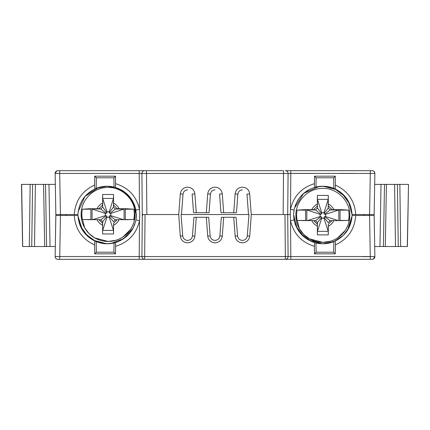 <?xml version="1.0" encoding="UTF-8"?>
<svg xmlns="http://www.w3.org/2000/svg" width="430" height="430" viewBox="0 0 430 430"><rect width="100%" height="100%" fill="white"/><g stroke="black" fill="none" stroke-linecap="round" stroke-linejoin="round"><path stroke-width="0.64" d="M102.619 194.5L113.552 194.5L113.568 205.051L117.223 208.706L127.823 208.765L125.297 209.2L125.297 219.526L127.823 219.698L117.223 219.671L113.568 223.326L113.552 233.963L102.619 233.963L102.603 223.326L98.948 219.671L88.349 219.698L90.875 219.526L90.875 209.2L88.349 208.765L100.797 209.034L98.948 208.706L102.603 205.051L102.619 194.5L102.695 198.44L113.477 198.44L113.477 207.136L115.374 209.034L124.076 209.034L124.076 219.676M102.619 233.963L102.695 221.719L106.946 216.365L106.946 217.279L109.231 217.279L109.231 216.365L109.913 215.683L110.827 215.683L110.827 213.398L109.913 213.398L109.231 212.71L113.477 207.136L113.568 205.051M102.603 223.326L102.695 221.719L100.797 219.816L106.258 215.683L106.946 216.365M113.552 233.963L113.477 230.415L102.695 230.415L106.946 217.279M113.568 223.326L113.477 230.415L109.231 217.279M117.223 219.671L115.374 219.816L113.477 221.719L109.231 216.365M127.823 208.765L124.076 209.034L110.827 213.398M117.223 208.706L115.374 209.034L109.913 213.398M113.552 194.5L113.477 198.44L109.231 211.797L106.946 211.797L106.946 212.71L106.258 213.398L105.345 213.398L105.345 215.683L106.258 215.683M106.258 213.398L100.797 209.034L102.695 207.136L102.695 198.44L106.946 211.797M106.946 212.71L102.695 207.136L102.603 205.051M88.349 208.765L98.948 208.706M92.095 219.676L92.095 209.034L105.345 213.398M98.948 219.671L100.797 219.816M127.823 219.633L133.8 219.526A26.225 26.219 -0 0 0 133.8 209.2L127.823 208.829M88.349 219.633L82.377 219.526A26.225 26.219 -0 0 1 82.377 209.2L88.349 208.829M81.13 214.441C80.819 201.197 91.805 188.867 105.011 187.663C120.319 185.384 135.552 198.918 135.042 214.441A26.956 26.95 -0 0 1 108.086 241.397A26.956 26.95 -0 0 1 81.13 214.441L84.672 227.846L89.026 233.549L94.729 237.903L108.086 241.445L115.923 240.279M135.042 214.441L135.042 214.489A26.956 26.95 180 0 1 108.086 241.445A26.956 26.95 180 0 1 81.13 214.489M125.297 209.2L133.8 209.2M133.8 219.526L125.297 219.526M82.377 209.2L90.875 209.2M90.875 219.526L82.377 219.526M92.547 219.676L105.345 215.683M115.374 219.816L109.913 215.683M123.625 219.676L110.827 215.683M109.231 212.71L109.231 211.797M317.367 195.424L328.3 195.424L328.316 205.975L331.976 209.63L342.57 209.689L340.044 210.125L340.044 220.45L342.57 220.617L331.976 220.595L328.316 224.245L328.3 234.887L317.367 234.887L317.351 224.245L313.696 220.595L303.102 220.617L305.628 220.45L305.628 210.125L303.102 209.689L315.545 209.958L313.696 209.63L317.351 205.975L317.367 195.424L317.442 199.359L328.224 199.359L328.224 208.061L330.127 209.958L338.829 209.958L338.829 220.601M317.367 234.887L317.442 222.638L321.694 217.29L321.694 218.203L323.978 218.203L323.978 217.29L324.661 216.602L325.575 216.602L325.575 214.317L324.661 214.317L323.978 213.635L328.224 208.061L328.316 205.975M317.351 224.245L317.442 222.638L315.545 220.74L321.006 216.602L321.694 217.29M328.3 234.887L328.224 231.34L317.442 231.34L321.694 218.203M328.316 224.245L328.224 231.34L323.978 218.203M331.976 220.595L330.127 220.74L328.224 222.638L323.978 217.29M342.57 209.689L338.829 209.958L325.575 214.317M331.976 209.63L330.127 209.958L324.661 214.317M328.3 195.424L328.224 199.359L323.978 212.721L321.694 212.721L321.694 213.635L321.006 214.317L320.092 214.317L320.092 216.602L321.006 216.602M321.006 214.317L315.545 209.958L317.442 208.061L317.442 199.359L321.694 212.721M321.694 213.635L317.442 208.061L317.351 205.975M303.102 209.689L313.696 209.63M306.843 220.601L306.843 209.958L320.092 214.317M313.696 220.595L315.545 220.74M342.576 220.558L348.547 220.45A26.225 26.219 -0 0 0 348.547 210.125L342.576 209.749M303.096 220.558L297.125 220.45A26.225 26.219 -0 0 1 297.125 210.125L303.096 209.749M295.878 215.365C295.566 202.121 306.552 189.791 319.759 188.587C335.072 186.308 350.3 199.843 349.794 215.365A26.956 26.95 -0 0 1 322.833 242.321A26.956 26.95 -0 0 1 295.878 215.365L299.42 228.771L303.773 234.474L309.482 238.827L322.833 242.369L330.67 241.203M349.794 215.365L349.794 215.414A26.956 26.95 180 0 1 322.833 242.364A26.956 26.95 180 0 1 295.878 215.414M340.044 210.125L348.547 210.125M348.547 220.45L340.044 220.45M297.125 210.125L305.628 210.125M305.628 220.45L297.125 220.45M307.3 220.601L320.092 216.602M330.127 220.74L324.661 216.602M338.372 220.601L325.575 216.602M323.978 213.635L323.978 212.721M370.305 259.317L369.585 215.457L355.717 215.457C354.728 229.265 347.961 239.08 335.405 244.912L335.26 253.829L314.523 253.829L314.4 246.309C301.521 242.332 293.556 233.775 290.513 220.638L290.239 214.543L287.718 214.543L288.089 256.554L285.348 256.554L285.348 259.317L372.133 259.317A2.741 2.741 0 0 0 374.874 256.527L290.831 256.554L290.831 259.317L285.348 259.317L327.047 259.317M146.85 214.543L146.49 173.446L283.51 173.446L283.51 170.683L146.49 170.683L146.49 173.446L141.922 173.446L142.287 215.457L141.927 256.554L142.298 214.543L178.762 214.543L180.294 193.919C180.965 189.77 183.395 187.512 187.588 187.152C191.775 187.512 194.204 189.77 194.876 193.919L192.145 194.102L193.543 212.716L209.044 212.716L206.314 212.716L207.712 193.919C208.378 189.77 210.813 187.512 215 187.152C219.187 187.512 221.622 189.77 222.288 193.919L219.558 194.102L220.955 212.716L236.457 212.716L233.726 212.716L235.124 193.919C235.796 189.77 238.225 187.512 242.412 187.152C246.605 187.512 249.034 189.77 249.706 193.919L251.238 214.543L287.718 214.543L288.079 173.446A2.741 2.741 0 0 0 285.337 170.683L285.676 170.705M193.93 217.284L196.279 217.284L193.93 217.284L192.452 235.909C191.995 238.666 190.377 240.166 187.593 240.402C184.809 240.166 183.191 238.666 182.734 235.909L181.041 214.543L248.975 214.543L247.282 235.909C246.825 238.666 245.207 240.166 242.423 240.402C239.639 240.166 238.021 238.666 237.564 235.909L236.086 217.284L233.737 217.284L236.086 217.284M115.493 253.829L94.756 253.829L94.611 244.912C82.055 239.08 75.288 229.265 74.299 215.457L60.431 215.457L59.711 259.317L139.186 259.317L139.186 256.554L55.142 256.527L55.852 214.543L60.42 214.543L55.852 214.543L55.137 173.473L59.705 173.446L60.42 214.543L74.288 214.543C75.277 200.735 82.049 190.92 94.605 185.088L94.745 176.171L115.487 176.171L115.606 183.691C128.489 187.668 136.45 196.225 139.492 209.362L139.777 214.543L139.503 220.638C136.46 233.775 128.495 242.332 115.616 246.309L115.493 253.829L113.896 252.206L96.352 252.206L96.196 241.644L107.183 243.783L115.036 242.708C126.296 239.091 133.257 231.517 135.912 219.993L136.358 216.505M293.599 214.887L293.631 215.957M293.744 217.489L293.798 217.988M293.593 214.543L294.12 220.074M295.141 223.933L295.867 225.841M297.727 229.529L298.506 230.759M299.054 231.56L299.302 231.899M299.334 231.942L299.56 232.243M300.258 233.125L301.226 234.243M305.628 238.182L305.94 238.408M316.211 243.025L319.135 243.552M319.619 243.606L322.618 243.783M323.134 243.783L325.435 243.67M325.978 243.617L328.09 243.31M328.778 243.176L330.627 242.73M331.353 242.52L333.411 241.805M333.82 241.644L333.664 252.206L316.12 252.206L315.986 242.971L322.833 243.783L333.82 241.644L343.253 235.479L347.531 230.206L352.036 216.075L352.068 214.989M59.711 259.317L57.55 259.301M136.423 214.543L135.912 219.993L139.503 220.638L139.186 256.554L141.927 256.554A2.741 2.741 0 0 0 144.668 259.317L285.348 259.317A2.741 2.741 0 0 0 288.089 256.554L290.831 256.554L290.513 220.638L294.104 219.993C296.759 231.517 303.72 239.091 314.98 242.708C314.599 242.794 314.405 243.993 314.4 246.309M354.589 259.317L345.672 259.317M58.432 259.317L58.093 259.317M55.142 256.576A2.741 2.741 90 0 0 57.883 259.317C56.19 259.172 55.276 258.258 55.142 256.576L55.142 256.527A2.741 2.741 90 0 0 55.142 256.576M285.348 259.317A2.741 2.741 -90 0 0 285.848 259.274A2.741 2.741 -90 0 1 285.348 259.317L285.617 259.306M374.154 215.457L369.585 215.457L374.154 215.457L374.874 256.527L373.278 259.07M373.03 259.166L372.536 259.29M372.461 259.301L372.133 259.317M316.12 252.206L314.523 253.829M314.98 242.708L315.986 242.971M352.079 214.543A29.24 29.24 0 0 1 352.062 215.457L352.068 215.253A29.24 29.24 0 0 0 352.057 214.543C351.213 202.675 345.467 194.091 334.819 188.786L322.828 186.217L325.531 186.34M335.405 244.912C335.395 242.423 335.201 241.187 334.825 241.214C345.478 235.909 351.224 227.325 352.062 215.457L355.717 215.457M77.943 214.656L77.981 216.075L82.485 230.206L86.763 235.473L96.196 241.644M96.605 241.805L101.243 243.176M101.926 243.31L104.038 243.617M104.581 243.67L106.882 243.783M107.425 243.783L110.392 243.606M110.886 243.547L113.799 243.025M116.852 242.138L117.143 242.036M124.076 238.408L124.388 238.182M129.511 233.42L129.758 233.125M130.457 232.243L130.962 231.56M131.51 230.759L132.29 229.529M134.149 225.841L134.875 223.933M136.391 215.887L136.412 215.253M77.948 215.199L77.954 215.457C78.792 227.325 84.538 235.909 95.191 241.214C94.815 241.187 94.621 242.423 94.611 244.912M74.299 215.457L77.954 215.457A29.24 29.24 0 0 1 77.938 214.543L74.288 214.543M77.948 214.436L77.943 214.925M114.031 242.971L113.896 252.206M115.616 246.309C115.611 243.993 115.417 242.794 115.036 242.708M142.706 214.543L142.696 215.328L142.696 214.543M182.734 235.909L180.304 236.081C180.976 240.23 183.406 242.488 187.593 242.848C191.785 242.488 194.215 240.23 194.887 236.081L196.279 217.284L208.674 217.284L206.319 217.284L207.717 236.081C208.389 240.23 210.818 242.488 215.005 242.848C219.198 242.488 221.627 240.23 222.299 236.081L223.697 217.284L233.737 217.284L235.129 236.081C235.801 240.23 238.231 242.488 242.423 242.848C246.61 242.488 249.04 240.23 249.712 236.081L251.314 214.543M221.343 217.284L223.697 217.284L221.343 217.284L219.87 235.909C219.413 238.666 217.79 240.166 215.005 240.402C212.226 240.166 210.603 238.666 210.146 235.909L208.674 217.284M55.862 215.457L60.431 215.457L55.862 215.457L55.309 246.981M60.845 214.543L60.85 215.457L60.861 214.543M110.451 243.6L104.463 243.659M104.098 243.622L95.186 241.214M135.713 209.087L136.385 215.957M136.122 218.736L135.977 219.612M135.799 220.536L135.627 221.299M135.461 221.977L133.343 227.599M133.096 228.088L123.856 238.564L110.811 243.557M66.344 214.543L66.333 215.457L66.328 214.543M96.352 252.206L94.756 253.829M369.166 215.457L369.155 214.543M363.683 215.457L363.673 214.543M333.664 252.206L335.26 253.829M322.833 243.783L319.565 243.6M302.521 235.575L298.705 231.06M351.966 217.085L351.896 217.795M351.794 218.601L348.897 227.809L343.161 235.565L335.212 241.036L325.918 243.622M325.542 243.659L323.054 243.783M374.675 184.389L381.023 184.389L379.964 246.524L395.482 246.524L394.616 184.389L397.401 184.389L384.49 184.389L386.43 184.389L385.307 246.524M407.398 246.524L408.5 184.389L407.404 246.524L395.482 246.524M379.964 246.524L374.697 246.524M408.5 184.389L407.296 246.524M398.271 246.524L397.401 184.389L408.366 184.389M381.023 184.389L384.49 184.389L383.404 246.524M400.685 246.524L399.857 184.389M370.187 170.683L290.82 170.683L290.82 173.446L370.294 173.446L370.294 170.683L372.014 170.683A2.741 2.741 0 0 1 372.337 170.699M282.816 170.683L283.51 170.683M114.025 187.028L107.172 186.217L96.191 188.356L96.341 177.794L113.891 177.794L114.025 187.028L115.025 187.292C126.291 190.909 133.246 198.483 135.901 210.007L139.492 209.362L139.18 170.683L144.657 170.683A2.741 2.741 90 0 0 144.157 170.726A2.741 2.741 90 0 1 144.663 170.683L59.705 170.683L59.705 173.446L141.922 173.446A2.741 2.741 0 0 1 144.663 170.683L146.49 170.683M57.985 170.683L59.705 170.683M59.813 170.683L58.523 170.683M293.389 170.683L316.534 170.683M339.173 170.683L354.836 170.683M147.184 170.683L136.611 170.683M290.239 214.651L290.508 209.362C293.55 196.225 301.511 187.668 314.394 183.691L314.513 176.171L335.255 176.171L335.395 185.088C347.951 190.92 354.723 200.735 355.712 214.543L369.58 214.543L370.294 173.446L374.863 173.473L374.132 215.457M372.122 170.683C373.82 170.828 374.734 171.742 374.863 173.424A2.741 2.741 -90 0 0 372.122 170.683L372.455 170.699M283.15 214.543L283.51 173.446L288.079 173.446A2.741 2.741 -90 0 0 285.337 170.683A2.741 2.741 -90 0 1 288.079 173.446L287.718 214.543M56.728 170.93L55.137 173.473A2.741 2.741 0 0 1 57.878 170.683L57.545 170.699M56.98 170.834L57.469 170.71M55.137 173.473L55.207 177.536M98.567 187.512L95.181 188.786C84.533 194.091 78.787 202.675 77.943 214.543A29.24 29.24 0 0 0 77.938 214.747M99.292 187.297L101.195 186.835M101.802 186.711L103.99 186.389M104.651 186.324L110.359 186.389M110.795 186.443L113.751 186.964M114.224 187.077L114.627 187.179M121.722 190.092L122.722 190.694M123.233 191.022L123.62 191.28M130.795 198.219L131.016 198.531M134.063 203.976L135.009 206.497M96.341 177.794L94.745 176.171M94.605 185.088C94.616 187.577 94.81 188.813 95.181 188.786M113.891 177.794L115.487 176.171M115.025 187.292C115.412 187.206 115.606 186.007 115.606 183.691M374.756 173.398A2.741 2.741 0 0 0 374.734 173.08M374.723 173.016A2.741 2.741 0 0 0 374.605 172.527M374.508 172.285A2.741 2.741 0 0 0 374.261 171.85M374.213 171.785A2.741 2.741 0 0 0 373.643 171.221M373.573 171.172A2.741 2.741 0 0 0 373.138 170.925M372.896 170.828A2.741 2.741 0 0 0 372.407 170.71M374.793 177.536L374.697 183.019M181.492 214.543L183.024 194.102C183.449 191.506 184.964 190.092 187.588 189.872M209.044 212.716L210.442 194.102C210.861 191.506 212.382 190.092 215 189.872M236.457 212.716L237.854 194.102C238.274 191.506 239.795 190.092 242.412 189.872M249.706 193.919L246.976 194.102L248.508 214.543M288.079 173.446L290.82 173.446L290.508 209.362L294.098 210.007L294.512 208.163M374.148 214.543L369.58 214.543L374.148 214.543M355.712 214.543L352.052 214.436L352.062 215.091M325.859 186.373L330.987 187.378M335.975 189.34L343.344 194.618L348.735 201.901M293.738 212.474L293.798 211.947M293.883 211.302L293.996 210.593M294.529 208.093L303.537 193.478L319.194 186.443M325.349 186.324L319.56 186.4L322.828 186.217L314.975 187.292L315.975 187.028L316.109 177.794L314.513 176.171M295.141 206.051L295.749 204.422M298.173 199.74L298.463 199.289M306.638 191.108L308.267 190.098M309.509 189.426L309.944 189.205M316.27 186.959L319.296 186.432M326.01 186.389L328.278 186.727M328.751 186.824L330.708 187.297M331.433 187.512L333.809 188.356L333.659 177.794L335.255 176.171M314.394 183.691C314.394 186.007 314.588 187.206 314.975 187.292C303.709 190.909 296.754 198.483 294.098 210.007L293.593 214.747M316.109 177.794L333.659 177.794M334.819 188.786C335.19 188.813 335.384 187.577 335.395 185.088M222.288 193.919L223.686 212.716L220.955 212.716M194.876 193.919L196.274 212.716L193.543 212.716M55.319 246.524L22.596 246.524L21.5 184.389L55.325 184.389M34.518 246.524L35.384 184.389L32.599 184.389L31.729 246.524M46.596 246.524L45.51 184.389L43.57 184.389L44.693 246.524M107.172 186.217L110.44 186.4M116.955 187.899L123.136 190.958M78.109 212.237L78.153 211.845M78.195 211.528L84.946 196.456L98.787 187.442M99.013 187.378L104.151 186.373M104.469 186.34L106.952 186.217M21.634 184.389L22.704 246.524M29.315 246.524L30.143 184.389M97.035 219.671A12.336 12.336 -0 0 0 102.603 225.234M113.568 225.234A12.336 12.336 -0 0 0 119.137 219.671M119.137 208.706A12.336 12.336 -0 0 0 113.568 203.137M102.603 203.137A12.336 12.336 -0 0 0 97.035 208.706M311.782 220.595A12.336 12.336 -0 0 0 317.351 226.158M328.316 226.158A12.336 12.336 -0 0 0 333.884 220.595M333.884 209.63A12.336 12.336 -0 0 0 328.316 204.062M317.351 204.062A12.336 12.336 -0 0 0 311.782 209.63M141.927 256.554L141.927 256.554A2.741 2.741 0 0 0 144.668 259.317L144.668 256.554L141.927 256.554M284.977 214.543L285.348 256.554L144.668 256.554L145.039 214.543M362.055 256.624L370.305 256.624M180.304 236.081L178.703 214.543M237.564 235.909L235.129 236.081M247.282 235.909L249.712 236.081M219.87 235.909L222.299 236.081M210.146 235.909L207.717 236.081M192.452 235.909L194.887 236.081M354.836 173.398L339.13 173.398M316.577 173.398L293.249 173.398M180.294 193.919L183.024 194.102M235.124 193.919L237.854 194.102M207.712 193.919L210.442 194.102M50.036 246.524L48.977 184.389M122.872 237.027L130.365 229.663M134.058 221.708L135.042 214.489M337.62 237.951L345.113 230.587M348.811 222.632L349.794 215.414M139.186 259.317L144.329 259.295M286.004 259.236L286.59 259.021M287.116 258.672L287.45 258.333M361.313 259.317L360.593 259.317M360.06 259.317L359.356 259.317M357.755 259.317L357.137 259.317M77.97 215.822L81.157 227.201L86.833 234.887L94.53 240.558L106.721 243.778L108.441 243.756M112.504 243.294L116.659 242.203M120.126 240.762L127.398 235.672M131.553 230.7L132.542 229.099M136.219 217.978L136.412 215.322M293.593 214.737L296.813 227.201L302.489 234.887L310.18 240.558L322.376 243.778L324.096 243.756M328.176 243.294L332.358 242.192M290.82 170.683L285.343 170.683M144.002 170.764L143.416 170.979M142.889 171.328L142.556 171.667M68.601 170.683L69.311 170.683M69.864 170.683L70.52 170.683M72.084 170.683L72.702 170.683M352.052 214.618L348.848 202.799L343.178 195.112L335.481 189.442L323.285 186.222L321.565 186.244M317.48 186.711L313.346 187.797M309.885 189.238L302.613 194.328M298.458 199.3L297.469 200.901M136.401 214.618L133.192 202.799L127.522 195.112L119.825 189.442L107.629 186.222L105.909 186.244M101.824 186.711L97.68 187.797M94.224 189.238L86.957 194.328M83.028 198.961L81.582 201.31M21.5 184.389L22.596 246.524"/></g></svg>
